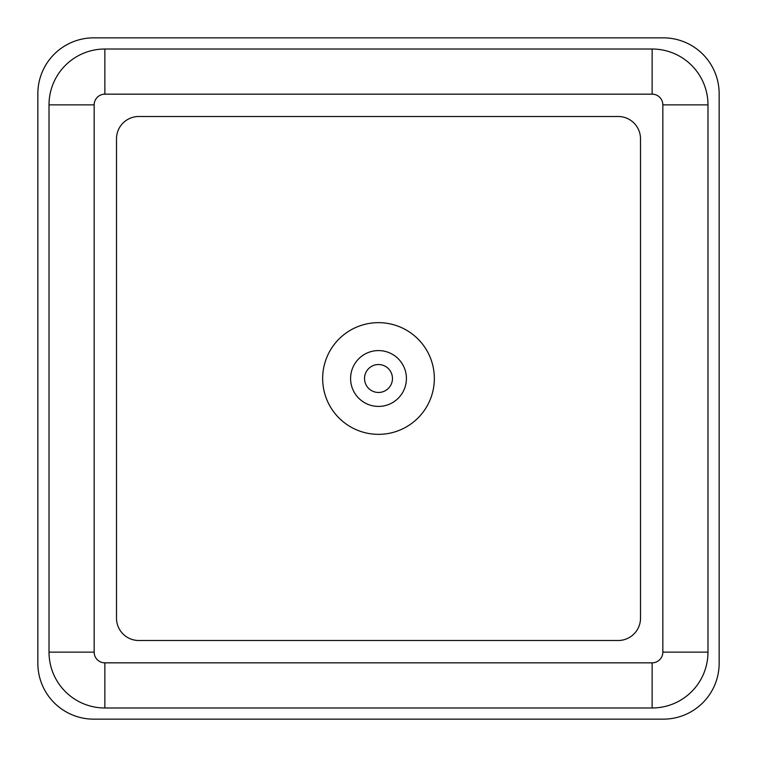 <?xml version="1.0" encoding="UTF-8"?>
<svg xmlns="http://www.w3.org/2000/svg" width="757" height="757" viewBox="0 0 757 757"><rect width="100%" height="100%" fill="white"/><g stroke="black" fill="none" stroke-linecap="round" stroke-linejoin="round"><path stroke-width="1.14" d="M37.85 93.698L37.85 663.302A55.848 55.848 0 0 0 93.698 719.15L663.302 719.15A55.848 55.848 0 0 0 719.15 663.302L719.15 93.698A55.848 55.848 0 0 0 663.302 37.85L93.698 37.85A55.848 55.848 0 0 0 37.85 93.698M707.984 652.137L707.984 104.863A55.848 55.848 0 0 0 652.137 49.016L104.863 49.016A55.848 55.848 0 0 0 49.016 104.863L49.016 652.137A55.848 55.848 0 0 0 104.863 707.984L652.137 707.984A55.848 55.848 0 0 0 707.984 652.137L662.839 652.137L662.839 104.863A10.702 10.702 0 0 0 652.137 94.161L104.863 94.161A10.702 10.702 0 0 0 94.161 104.863L94.161 652.137A10.702 10.702 0 0 0 104.863 662.839L652.137 662.839A10.702 10.702 0 0 0 662.839 652.137M116.493 138.834L116.493 618.166A22.341 22.341 0 0 0 138.834 640.507L618.166 640.507A22.341 22.341 0 0 0 640.507 618.166L640.507 138.834A22.341 22.341 0 0 0 618.166 116.493L138.834 116.493A22.341 22.341 0 0 0 116.493 138.834M434.348 378.5A55.848 55.848 0 0 1 350.576 426.863A55.848 55.848 0 0 1 350.576 330.137A55.848 55.848 0 0 1 434.348 378.5M392.457 378.5A13.957 13.957 0 0 0 371.517 366.407A13.957 13.957 0 0 0 371.517 390.593A13.957 13.957 0 0 0 392.457 378.5M406.424 378.5A27.924 27.924 0 0 0 364.543 354.323A27.924 27.924 0 0 0 364.543 402.677A27.924 27.924 0 0 0 406.424 378.5M104.863 662.839L104.863 707.984M94.161 652.137L49.016 652.137M652.137 662.839L652.137 707.984M662.839 104.863L707.984 104.863M652.137 94.161L652.137 49.016M104.863 94.161L104.863 49.016M94.161 104.863L49.016 104.863"/></g></svg>
